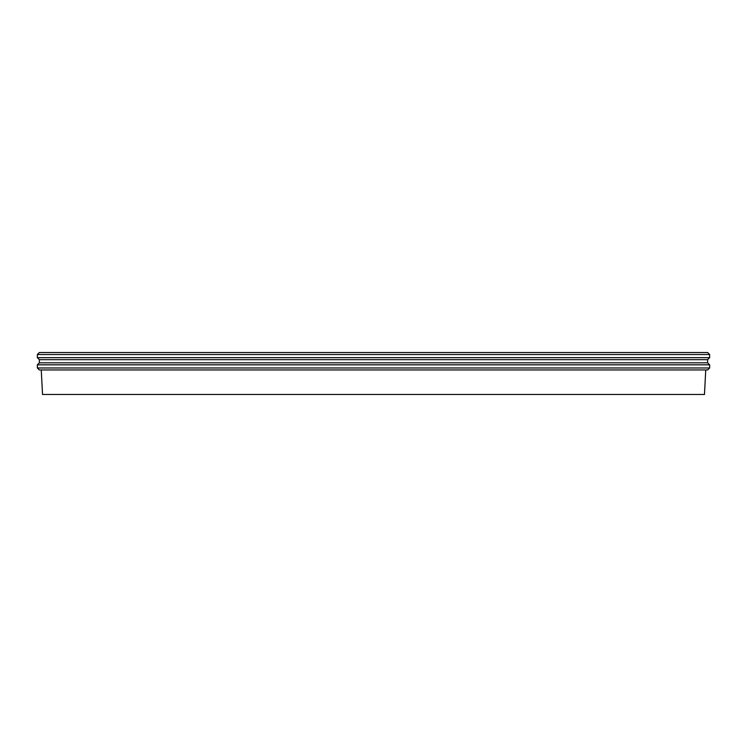 <?xml version="1.0" encoding="UTF-8"?>
<svg xmlns="http://www.w3.org/2000/svg" width="747" height="747" viewBox="0 0 747 747"><rect width="100%" height="100%" fill="white"/><g stroke="black" fill="none" stroke-linecap="round" stroke-linejoin="round"><path stroke-width="1.12" d="M709.65 354.536L709.65 357.673L707.642 359.68L39.358 359.68L37.35 357.673L37.35 354.536L39.358 352.519L707.642 352.519L709.65 354.536L37.35 354.536M709.65 357.673L37.35 357.673M707.642 359.68L707.642 362.818L39.358 362.818L39.358 359.68M707.642 362.818L709.65 364.825L37.35 364.825L39.358 362.818M37.359 367.972L39.358 369.961L707.642 369.961L709.641 367.972L37.359 367.972L37.35 364.825M705.747 369.961L704.468 394.481L42.532 394.481L41.253 369.961M709.641 367.972L709.65 364.825"/></g></svg>
